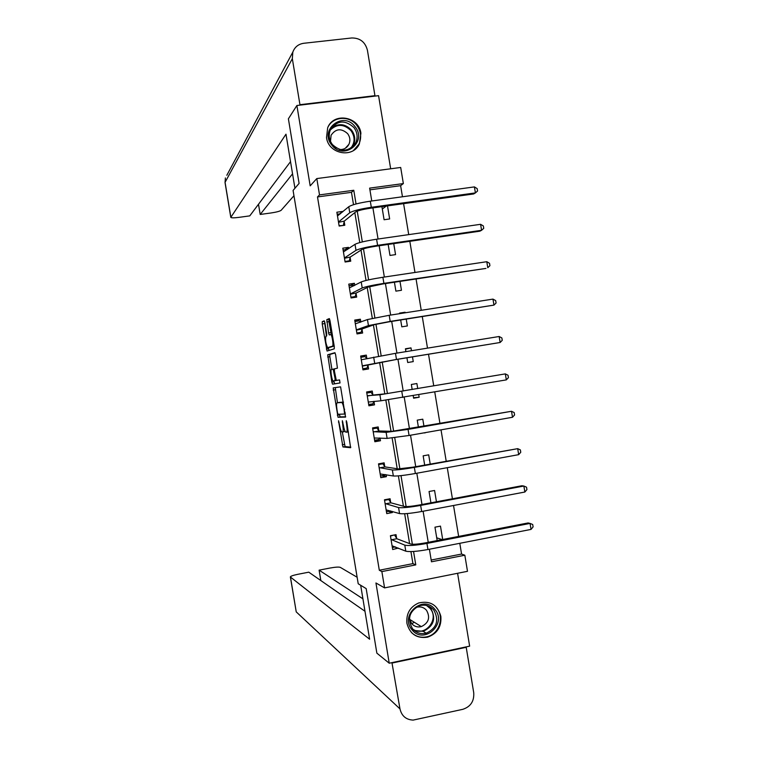 <?xml version="1.0" encoding="UTF-8"?>
<svg xmlns="http://www.w3.org/2000/svg" width="758" height="758" viewBox="0 0 758 758"><rect width="100%" height="100%" fill="white"/><g stroke="black" fill="none" stroke-linecap="round" stroke-linejoin="round"><path stroke-width="1.14" d="M338.532 420.737L342.938 446.955L350.603 447.713L346.804 422.206L346.254 420.671L346.709 425.219C347.325 429.473 347.259 431.795 346.501 432.193L345.657 432.088C344.805 431.236 344.047 428.943 343.365 425.191L342.332 420.709L342.787 425.191C343.393 429.379 343.336 431.662 342.597 432.041L341.792 431.946C340.958 431.113 340.209 428.848 339.546 425.153L338.532 420.737M326.509 137.577C328.47 154.082 352.944 158.697 359.368 143.897L360.912 133.237C358.96 116.372 333.548 112.08 327.674 127.761L326.509 137.577M413.773 630.087L414.37 630.012M406.923 623.332C409.889 634.086 416.758 638.7 427.54 637.175C437.195 633.716 441.639 626.771 440.853 616.33C437.527 604.875 430.127 600.421 418.681 602.97C409.993 606.874 406.08 613.667 406.923 623.332M324.907 322.804L324.168 320.824L322.254 321.667L322.226 323.96L327.039 351.039L334.231 348.86L334.278 346.539L329.986 320.596L329.313 318.587L326.812 319.649L328.593 332.942L329.256 334.941L330.782 334.553C332.194 335.15 333.785 346.103 332.478 346.188L327.589 347.657C325.732 343.63 325.173 339.83 325.912 336.249L326.67 335.965L326.698 333.662L324.907 322.804M353.512 204.688L351.466 192.333L317.498 196.938L319.516 194.901L316.806 178.575L400.688 167.461L403.351 183.569L369.629 188.126L371.761 200.984M431.179 560.029L461.565 554.051L464.834 555.216L467.496 571.305L384.571 587.886L375.94 582.978L389.224 663.212L376.859 653.15L366.18 588.615L358.212 583.764L293.081 190.438L299.088 183.417L288.391 118.807L296.89 105.504L310.183 185.843L316.806 178.575M384.571 587.886L381.871 571.579L415.772 564.89L413.555 551.473M317.498 196.938L379.303 570.243L381.871 571.579M333.217 387.897L338.021 417.26L345.534 417.108L340.598 386.845L333.217 387.897M331.852 382.108L327.731 354.782L334.875 352.707L335.642 354.782L337.433 368.17L334.458 368.843L334.411 371.098L336.296 380.421L339.556 379.91L340.01 382.961L332.525 384.154L331.852 382.108L333.984 381.757L333.842 380.886M390.664 168.788L378.564 95.669L296.89 105.504M389.224 663.212L469.638 646.148L457.586 573.285M379.303 570.243L412.921 563.63L410.931 551.597M409.604 543.619L404.658 513.744M403.408 506.183L398.395 475.882M397.211 468.747L392.132 438.02M391.014 431.311L385.86 400.148M384.818 393.876L379.616 362.428M378.593 356.213L373.419 324.983M372.32 318.332L367.223 287.528M366.048 280.46L361.026 250.074M359.785 242.569L354.82 212.61M396.633 538.379L396.017 534.646L390.408 535.716L392.701 549.541L398.234 548.062M390.692 502.478L390.076 498.745L384.467 499.787L386.751 513.611L392.36 512.55L392.161 511.385M384.751 466.577L384.126 462.844L378.517 463.858L380.8 477.673L386.419 476.659L386.097 474.697M378.801 430.677L378.185 426.944L372.566 427.919L374.85 441.743L380.469 440.749L380.023 438.02M372.86 394.766L372.244 391.033L366.616 391.981L368.909 405.805L374.528 404.848L373.95 401.333M366.9 358.761L366.304 355.123L360.666 356.033L362.959 369.857L368.587 368.938L367.971 365.195M360.827 322.065L360.353 319.203L354.716 320.084L357.009 333.918L362.637 333.018L362.021 329.285M354.753 285.359L354.412 283.293L348.765 284.136L351.058 297.96L356.696 297.108L356.08 293.365M348.68 248.662L348.462 247.364L342.815 248.179L345.108 262.012L350.746 261.188L350.13 257.445M342.597 211.956L342.521 211.444L336.865 212.221L339.148 226.055L344.805 225.259L344.189 221.526M461.565 554.051L459.793 543.306M458.647 536.418L453.53 505.491M452.422 498.783L447.277 467.677M446.197 461.148L441.023 429.852M439.972 423.514L434.76 392.028M433.747 385.869L428.516 354.261M427.503 348.14L422.282 316.617M421.24 310.297L416.057 278.963M414.977 272.463L409.822 241.309M408.723 234.62L403.597 203.646M402.46 196.777L400.622 185.682L369.913 189.841M442.691 539.506L440.474 526.118L434.959 527.18L437.176 540.577M436.447 501.777L434.58 490.483L429.056 491.506L430.923 502.819M430.212 464.048L428.687 454.838L423.154 455.833L424.679 465.052M419.477 433.642L425.02 432.676M423.968 426.318L422.784 419.193L417.241 420.15L418.425 427.285M413.195 395.685L413.612 398.196L419.155 397.249L418.738 394.747M417.724 388.579L416.891 383.539L411.338 384.477L412.172 389.508M406.923 357.785L407.709 362.514L413.252 361.604L412.475 356.885M411.461 350.736L410.988 347.884L405.435 348.784L405.909 351.646M400.679 320.009L401.806 326.821L407.359 325.949L406.231 319.137M405.179 312.808L405.085 312.23L399.532 313.101L399.627 313.67M394.425 282.222L395.894 291.138L401.456 290.286L399.987 281.389M388.172 244.436L389.991 255.437L395.553 254.622L393.734 243.631M381.918 206.65L384.088 219.744L389.65 218.958L387.49 205.873M400.622 185.682L403.351 183.569M356.042 203.968L353.778 190.267L319.516 194.901M412.361 544.263L407.283 513.554M406.127 506.59L401.001 475.626M399.892 468.918L394.729 437.698M393.658 431.245L388.447 399.769M387.423 393.563L382.184 361.917M381.16 355.748L375.949 324.234M374.878 317.81L369.705 286.543M368.606 279.863L363.47 248.842M362.324 241.916L357.226 211.15M429.388 549.237L431.473 561.792L464.834 555.216M372.908 207.891L378.053 239.016M379.171 245.744L384.353 277.049M385.434 283.587L390.645 315.072M391.696 321.42L396.936 353.095M397.95 359.254L403.209 391.024M404.232 397.211L409.472 428.848M410.523 435.225L415.725 466.672M416.815 473.229L421.988 504.496M423.106 511.243L428.242 542.311M412.921 563.63L415.772 564.89M351.466 192.333L353.778 190.267M442.122 539.62L436.712 537.801M398.301 548.451L394.852 547.03M392.36 512.55L388.475 511.385M386.419 476.659L381.748 475.797M380.469 440.749L374.632 440.389M425.058 432.903L423.902 432.865M374.528 404.848L368.805 405.217M419.155 397.249L413.527 397.694M366.304 355.123L360.742 356.506M410.988 347.884L405.502 349.192M360.353 319.203L354.924 321.326M405.085 312.23L402.138 313.281M354.412 283.293L350.092 285.605M348.462 247.364L345.061 249.714M342.521 211.444L339.65 213.889M386.305 206.043L382.307 209.009M342.701 432.032L345.098 431.349M342.313 432.032L345.07 446.576L350.802 447.135M339.357 414.238L340.143 416.891L345.705 416.777M335.273 387.594L337.462 402.735M337.5 412.797L338.03 414.285L344.558 414.048L344.075 409.329C343.402 405.587 342.644 403.313 341.801 402.489L337.139 402.792C336.429 403.265 336.381 405.577 336.988 409.708L337.5 412.797M339.243 402.432L343.478 402.072M331.938 369.411L329.834 356.677L327.702 357.018M335.112 352.915L329.863 354.441L329.834 356.677M336.372 380.44L339.556 379.9M340.039 382.951L332.601 384.173M331.445 369.525C330.156 369.516 331.767 380.27 333.141 380.923L334.998 380.677L335.045 378.45L333.169 369.165L331.445 369.525M337.196 380.308L333.34 380.971M333.984 381.757L334.733 383.813M329.891 347.363L327.807 347.695M334.193 345.999L329.948 347.353M329.588 319.042L328.991 319.308L328.953 321.648L331.312 334.468M328.328 347.609L329 350.48M324.519 321.278L326.414 336.059M394.103 535.006L390.465 536.058M395.449 546.916L392.36 547.513M392.076 545.798L405.786 551.17L404.791 545.144L391.033 539.459M394.719 535.243L396.851 538.739L410.637 544.007C413.138 544.557 418.056 544.178 425.38 542.87L528.042 522.954L530.05 523.418L426.934 543.429C415.886 545.409 408.505 545.978 404.791 545.144M531.045 529.406L530.05 523.418L532.703 524.498L533.101 526.886L531.045 529.406L427.948 549.522C416.9 551.511 409.51 552.051 405.786 551.17M396.851 538.739L391.242 539.81M434.903 609.385C447.618 623.72 423.722 645.124 412.001 629.756C399.201 615.297 423.315 593.978 434.903 609.385M412.579 628.818C416.265 632.949 420.804 634.408 426.204 633.214C436.864 628.088 439.384 620.347 433.766 609.972C429.767 605.528 424.887 604.164 419.117 605.86C409.225 611.346 407.046 619.002 412.579 628.818M412.57 610.578L410.466 614.245M409.453 618.452L411.613 623.559C414.238 626.487 417.469 627.51 421.306 626.62C428.725 622.981 430.468 617.543 426.527 610.304C423.741 607.215 420.339 606.239 416.322 607.376L415.678 607.622M411.784 623.758L414.285 622.252M411.386 632.475C415.848 636.663 421.069 638.094 427.057 636.758C439.195 634.152 444.775 617.154 436.589 607.878M355.009 126.624C367.867 141.774 343.62 161.113 331.767 145.024C318.824 129.751 343.308 110.507 355.009 126.624M332.43 144.579C341.214 152.453 348.974 151.846 355.72 142.769C358.022 137.482 357.425 132.404 353.929 127.552C344.871 119.518 337.016 120.295 330.374 129.874C328.356 135.047 329.048 139.946 332.43 144.579M332.374 144.513L336.287 148.028M339.565 149.534C343.8 149.733 346.918 147.99 348.926 144.304C350.518 140.59 350.082 137.046 347.638 133.654C341.289 128.026 335.775 128.557 331.094 135.246L330.497 141.386M353.541 150.435L358.904 144.219C361.812 137.634 361.083 131.314 356.724 125.259C349.419 115.263 332.857 116.4 327.863 127.335M360.675 585.261L369.61 639.212L290.466 577.065L296.236 611.886L399.978 708.901L391.943 662.634M357.132 577.245L340.257 567.344C338.712 566.851 335.263 567.088 329.91 568.055L319.109 570.158L362.921 598.839M399.978 708.901C401.683 715.997 406.07 719.73 413.148 720.1L462.787 709.327C470.661 706.712 474.3 701.159 473.722 692.679L466.208 647.304L392.379 662.985M364.977 611.261L308.781 572.176L297.903 574.289C293.204 575.265 290.693 576.137 290.361 576.904L290.466 577.065M320.833 580.552L319.109 570.158M466.208 647.304L465.687 646.981M294.938 188.268L285.984 134.185L230.802 217.375C231.351 217.982 234.014 217.982 238.779 217.385L249.761 215.878L290.532 161.634M226.832 175.287L292.825 52.103C294.729 47.034 298.377 44.087 303.75 43.282L351.693 37.976C359.993 37.909 365.242 41.993 367.422 50.227L374.945 95.679L374.528 96.152M292.825 52.103L292.332 58.698L299.95 104.699L374.945 95.679M258.497 204.253L260.193 214.457L271.099 212.96C276.481 212.145 279.825 211.264 281.133 210.307L293.962 195.725M260.193 214.457L292.55 173.828M299.95 104.699L299.637 105.172M387.603 499.209L388.807 499.522L384.552 500.308M390.711 510.949L386.447 511.764M386.135 509.869L399.561 513.583L398.566 507.557L385.083 503.53M388.807 499.522L390.901 502.819L404.421 506.458C406.894 506.799 411.793 506.325 419.117 505.036L521.892 485.755L523.873 486.039L420.652 505.415C409.595 507.367 402.233 508.078 398.566 507.557M524.868 492.027L523.873 486.039L526.535 487.195L526.933 489.583L524.868 492.027L421.656 511.508C410.599 513.46 403.237 514.151 399.561 513.583M390.901 502.819L385.291 503.862M380.63 463.479L382.894 463.792L378.63 464.559M385.102 474.527L384.789 475.247L380.525 476.015M380.184 473.94L393.345 475.986L392.341 469.96L379.133 467.591M382.894 463.792L384.96 466.9L398.206 468.899L412.854 467.193L517.695 448.66L414.361 467.402C403.294 469.316 395.96 470.168 392.341 469.96M518.68 454.658L517.695 448.66L520.367 449.882L520.765 452.27L518.68 454.658L415.365 473.494C404.308 475.418 396.965 476.242 393.345 475.986M384.96 466.9L379.341 467.913M372.576 427.986L376.982 428.071L372.718 428.81M379.474 437.991L378.877 439.517L374.613 440.265M374.234 438.001L387.12 438.389L386.125 432.363L373.182 431.662M376.982 428.071L379.009 430.97L391.99 431.34L511.517 411.281L408.069 429.388L386.125 432.363M512.503 417.27L511.517 411.281L514.199 412.57L514.597 414.958L512.503 417.27L409.074 435.48L387.12 438.389M379.009 430.97L373.391 431.956M366.758 392.815L371.06 392.341L366.796 393.051M373.827 401.342L372.955 403.787L368.691 404.516M368.284 402.062L380.895 400.793L379.9 394.766L367.232 395.714M371.06 392.341L373.069 395.051L385.775 393.781L505.33 373.893L379.9 394.766M506.325 379.881L505.33 373.893L508.031 375.257L508.429 377.645L506.325 379.881L380.895 400.793M373.069 395.051L367.44 395.998M366.844 358.771L365.148 356.601L360.874 357.293M362.798 368.909L367.043 368.056L362.769 368.758M362.333 366.123L395.07 359.728L500.138 342.493L396.491 359.425L362.438 365.792M499.152 336.505L501.862 337.935L502.251 340.323L500.138 342.493L499.152 336.505L395.477 353.332L361.291 359.775M368.075 364.873L367.043 368.056M360.372 322.235L359.235 320.861L354.952 321.534M356.971 333.728L361.13 332.317L356.857 332.999M356.383 330.175L362.125 328.944L374.329 324.661L388.807 321.875L493.96 305.104L390.199 321.401L368.445 325.58L356.487 329.825M492.965 299.107L495.685 300.613L496.083 303.001L493.96 305.104L492.965 299.107L389.186 315.3L367.45 319.554L355.341 323.827M362.125 328.944L361.13 332.317M353.92 285.804L353.313 285.122L349.04 285.766M352.944 297.676L355.208 296.577L350.935 297.231M350.433 294.227L356.175 293.005L368.113 287.083L382.544 284.023L485.954 268.417L383.899 283.359C372.813 285.122 365.583 286.657 362.22 287.974L350.528 293.858M486.788 261.709L489.516 263.282L489.914 265.679L487.773 267.707L486.788 261.709L382.894 277.267C371.799 279.02 364.579 280.583 361.225 281.948L349.381 287.879M356.175 293.005L355.208 296.577M347.486 249.467L343.118 249.998M348.149 261.567L349.296 260.837L345.013 261.463M344.483 258.27L350.224 257.066L361.898 249.505C364.124 248.416 368.919 247.298 376.281 246.161L479.805 231.19L481.586 230.299L377.607 245.327C366.512 247.051 359.311 248.728 355.995 250.358L344.577 257.881M480.6 224.311L483.348 225.95L483.737 228.347L481.586 230.299L480.6 224.311L376.593 239.225C365.498 240.949 358.297 242.645 355 244.332L343.431 251.921M350.224 257.066L349.296 260.837M340.456 213.775L337.196 214.23M342.805 225.543L339.091 225.695M338.532 222.312L344.274 221.118L355.673 211.918C357.871 210.629 362.656 209.416 370.008 208.298L473.646 193.963L475.408 192.902L371.316 207.285C360.211 208.981 353.029 210.8 349.77 212.742L338.618 221.904M474.413 186.904L477.17 188.619L477.568 191.007L475.408 192.902L474.413 186.904L370.302 201.183C359.197 202.879 352.025 204.717 348.775 206.716L337.481 215.964M344.274 221.118L343.383 225.088M339.044 422.14L338.494 422.225M346.794 422.111L346.207 422.206M342.862 422.121L342.294 422.215M343.346 425.086L342.787 425.191M348.405 431.861L346.605 432.174M347.287 425.124L346.709 425.219M345.127 446.604L342.995 446.974M344.359 444.444L342.237 444.813M340.209 416.909L338.077 417.279M339.451 414.797L337.329 415.166M335.301 389.726L333.179 390.076M345.43 413.906L344.558 414.048M345.184 412.409L344.596 412.504M344.653 409.225L344.075 409.329M343.478 402.1L341.574 402.422M339.281 402.422L337.139 402.792M329.863 354.441L327.731 354.782M337.158 380.327L334.998 380.677M335.614 378.356L335.045 378.45M334.411 371.126L333.852 371.221M334.363 368.947L333.094 369.146M334.174 345.923L332.478 346.188M332.241 334.24L330.63 334.496M330.763 332.601L328.593 332.942M328.953 321.648L326.783 321.989M328.991 319.308L326.812 319.649M328.508 348.708L326.385 349.05M324.358 323.628L322.226 323.96M324.386 321.335L322.254 321.667M427.948 549.522L426.934 543.429M428.298 605.993L430.734 608.295C436.295 618.585 433.803 626.26 423.229 631.329L414.247 630.514M412.949 629.254C424.85 637.431 439.811 619.191 430.099 608.447L426.583 605.462M331.218 128.254C338.324 122.929 345.117 123.573 351.608 130.196C355.076 135 355.663 140.031 353.38 145.28L355.72 142.769M350.774 148.227C355.066 142.637 355.151 136.8 351.039 130.717C343.914 123.8 336.922 123.649 330.062 130.253M296.236 611.886L290.361 576.904M292.332 58.698L225.069 182.327L230.849 217.186M225.401 177.95L225.031 182.545L225.401 177.95M421.656 511.508L420.652 505.415M415.365 473.494L414.361 467.402M409.074 435.48L408.069 429.388M402.782 397.457L401.778 391.365M374.67 363.186L373.675 357.16M396.491 359.425L395.477 353.332M368.445 325.58L367.45 319.554M390.199 321.401L389.186 315.3M362.22 287.974L361.225 281.948M383.899 283.359L382.894 277.267M355.995 250.358L355 244.332M377.607 245.327L376.593 239.225M349.77 212.742L348.775 206.716M371.316 207.285L370.302 201.183M427.54 637.175L426.944 636.786M345.07 446.576L342.938 446.955M340.143 416.891L338.021 417.26M343.497 402.204L341.801 402.489M334.344 368.975L333.169 369.165M334.657 383.794L332.525 384.154M332.26 334.316L330.782 334.553M421.306 626.62L409.604 619.333M426.204 633.214L423.229 631.329L414.171 630.457M348.926 144.304L345.307 148.265M230.802 217.375L225.031 182.545"/></g></svg>
